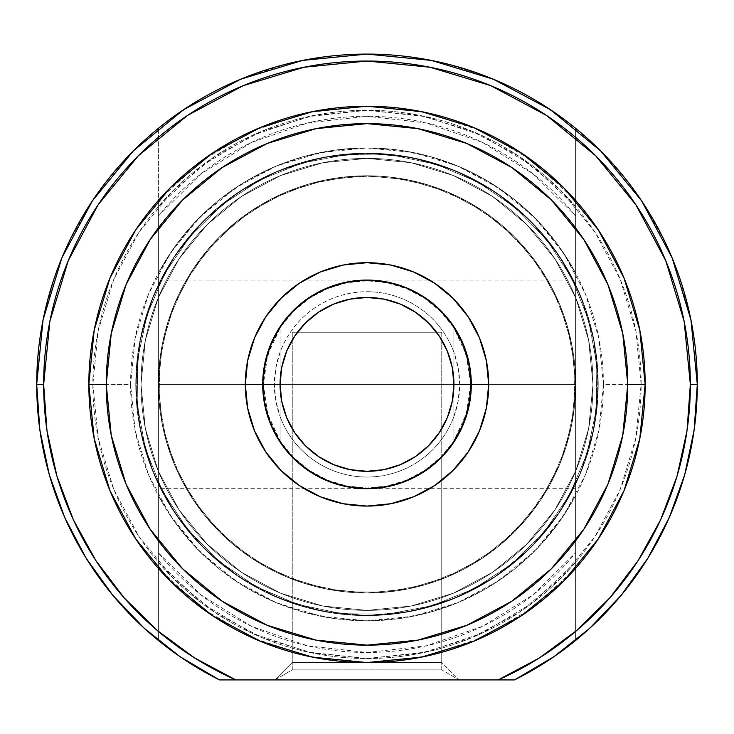 <?xml version="1.0" encoding="UTF-8"?>
<svg xmlns="http://www.w3.org/2000/svg" width="734" height="734" viewBox="0 0 734 734"><rect width="100%" height="100%" fill="white"/><g stroke="black" fill="none" stroke-linecap="round" stroke-linejoin="round"><path stroke-width="0.55" stroke-dasharray="3.67 2.75" d="M292.251 669.876L441.749 669.876L459.135 679.913L274.865 679.913L292.251 669.876L292.251 332.236L441.749 332.236L441.749 669.876L292.251 669.876L441.749 669.876L441.749 332.236L292.251 332.236L292.251 669.876L274.865 679.913L459.135 679.913L276.635 679.913L459.135 679.913L441.749 669.876L292.251 669.876M575.612 384.387L575.612 280.076L575.612 384.387L158.388 384.387L575.612 384.387A208.612 208.612 0 0 1 367 592.999A208.612 208.612 0 0 1 158.388 384.387L158.388 280.076L158.388 384.387A208.612 208.612 0 0 0 367 592.999A208.612 208.612 0 0 0 575.612 384.387L571.602 343.686L559.73 304.555L540.453 268.488L514.506 236.871L482.899 210.933L446.832 191.657L407.7 179.784L367 175.775L326.3 179.784L287.168 191.657L251.101 210.933L219.494 236.871L193.547 268.488L174.27 304.555L162.398 343.686L158.388 384.387L162.398 425.078L174.27 464.218L193.547 500.285L219.494 531.893L251.101 557.84L287.168 577.117L326.3 588.989L367 592.999L407.7 588.989L446.832 577.117L482.899 557.84L514.506 531.893L540.453 500.285L559.73 464.218L571.602 425.078L575.612 384.387A208.612 208.612 0 0 0 367 175.775A208.612 208.612 0 0 0 158.388 384.387A208.612 208.612 0 0 1 367 175.775A208.612 208.612 0 0 1 575.612 384.387L571.602 425.078L559.73 464.218L540.453 500.285L514.506 531.893L482.899 557.84L446.832 577.117L407.7 588.989L367 592.999L326.3 588.989L287.168 577.117L251.101 557.84L219.494 531.893L193.547 500.285L174.27 464.218L162.398 425.078L158.388 384.387L162.398 343.686L174.27 304.555L193.547 268.488L219.494 236.871L251.101 210.933L287.168 191.657L326.3 179.784L367 175.775L407.7 179.784L446.832 191.657L482.899 210.933L514.506 236.871L540.453 268.488L559.73 304.555L571.602 343.686L575.612 384.387L575.612 488.688L575.612 280.076L575.612 384.387L158.388 384.387L158.388 280.076L158.388 488.688L158.388 384.387L575.612 384.387L575.612 488.688L575.612 384.387A208.612 208.612 0 0 1 367 592.999A208.612 208.612 0 0 1 158.388 384.387L158.388 488.688L158.388 384.387A208.612 208.612 0 0 0 367 592.999A208.612 208.612 0 0 0 575.612 384.387L571.602 425.078L559.73 464.218L540.453 500.285L514.506 531.893L482.899 557.84L446.832 577.117L407.7 588.989L367 592.999L326.3 588.989L287.168 577.117L251.101 557.84L219.494 531.893L193.547 500.285L174.27 464.218L162.398 425.078L158.388 384.387L162.398 343.686L174.27 304.555L193.547 268.488L219.494 236.871L251.101 210.933L287.168 191.657L326.3 179.784L367 175.775L407.7 179.784L446.832 191.657L482.899 210.933L514.506 236.871L540.453 268.488L559.73 304.555L571.602 343.686L575.612 384.387L571.602 343.686L559.73 304.555L540.453 268.488L514.506 236.871L482.899 210.933L446.832 191.657L407.7 179.784L367 175.775L326.3 179.784L287.168 191.657L251.101 210.933L219.494 236.871L193.547 268.488L174.27 304.555L162.398 343.686L158.388 384.387L162.398 425.078L174.27 464.218L193.547 500.285L219.494 531.893L251.101 557.84L287.168 577.117L326.3 588.989L367 592.999L407.7 588.989L446.832 577.117L482.899 557.84L514.506 531.893L540.453 500.285L559.73 464.218L571.602 425.078L575.612 384.387A208.612 208.612 0 0 0 367 175.775A208.612 208.612 0 0 0 158.388 384.387A208.612 208.612 0 0 1 367 175.775A208.612 208.612 0 0 1 575.612 384.387A208.612 208.612 0 0 1 367 592.999A208.612 208.612 0 0 1 158.388 384.387A208.612 208.612 0 0 0 367 592.999A208.612 208.612 0 0 0 575.612 384.387L571.602 425.078L559.73 464.218L540.453 500.285L514.506 531.893L482.899 557.84L446.832 577.117L407.7 588.989L367 592.999L326.3 588.989L287.168 577.117L251.101 557.84L219.494 531.893L193.547 500.285L174.27 464.218L162.398 425.078L158.388 384.387L162.398 343.686L174.27 304.555L193.547 268.488L219.494 236.871L251.101 210.933L287.168 191.657L326.3 179.784L367 175.775L407.7 179.784L446.832 191.657L482.899 210.933L514.506 236.871L540.453 268.488L559.73 304.555L571.602 343.686L575.612 384.387A208.612 208.612 0 0 0 367 175.775A208.612 208.612 0 0 0 158.388 384.387A208.612 208.612 0 0 1 367 175.775A208.612 208.612 0 0 1 575.612 384.387L571.602 425.078L559.73 464.218L540.453 500.285L514.506 531.893L482.899 557.84L446.832 577.117L407.7 588.989L367 592.999L326.3 588.989L287.168 577.117L251.101 557.84L219.494 531.893L193.547 500.285L174.27 464.218L162.398 425.078L158.388 384.387L162.398 343.686L174.27 304.555L193.547 268.488L219.494 236.871L251.101 210.933L287.168 191.657L326.3 179.784L367 175.775L407.7 179.784L446.832 191.657L482.899 210.933L514.506 236.871L540.453 268.488L559.73 304.555L571.602 343.686L575.612 384.387M141.001 384.387A225.999 225.999 0 0 0 367 610.376A225.999 225.999 0 0 0 592.999 384.387A225.999 225.999 0 0 1 367 610.376A225.999 225.999 0 0 1 141.001 384.387L145.35 428.472L158.205 470.87L179.096 509.937L207.199 544.188L241.44 572.291L280.516 593.173L322.914 606.036L367 610.376L411.086 606.036L453.484 593.173L492.56 572.291L526.801 544.188L554.904 509.937L575.795 470.87L588.65 428.472L592.999 384.387L588.65 340.292L575.795 297.903L554.904 258.827L526.801 224.586L492.56 196.473L453.484 175.591L411.086 162.728L367 158.388L322.914 162.728L280.516 175.591L241.44 196.473L207.199 224.586L179.096 258.827L158.205 297.903L145.35 340.292L141.001 384.387A225.999 225.999 0 0 1 367 158.388A225.999 225.999 0 0 1 592.999 384.387A225.999 225.999 0 0 0 367 158.388A225.999 225.999 0 0 0 141.001 384.387L145.35 340.292L158.205 297.903L179.096 258.827L207.199 224.586L241.44 196.473L280.516 175.591L322.914 162.728L367 158.388L411.086 162.728L453.484 175.591L492.56 196.473L526.801 224.586L554.904 258.827L575.795 297.903L588.65 340.292L592.999 384.387L588.65 428.472L575.795 470.87L554.904 509.937L526.801 544.188L492.56 572.291L453.484 593.173L411.086 606.036L367 610.376L322.914 606.036L280.516 593.173L241.44 572.291L207.199 544.188L179.096 509.937L158.205 470.87L145.35 428.472L141.001 384.387A225.999 225.999 0 0 0 367 610.376A225.999 225.999 0 0 0 592.999 384.387A225.999 225.999 0 0 1 367 610.376A225.999 225.999 0 0 1 141.001 384.387L145.35 428.472L158.205 470.87L179.096 509.937L207.199 544.188L241.44 572.291L280.516 593.173L322.914 606.036L367 610.376L411.086 606.036L453.484 593.173L492.56 572.291L526.801 544.188L554.904 509.937L575.795 470.87L588.65 428.472L592.999 384.387L588.65 340.292L575.795 297.903L554.904 258.827L526.801 224.586L492.56 196.473L453.484 175.591L411.086 162.728L367 158.388L322.914 162.728L280.516 175.591L241.44 196.473L207.199 224.586L179.096 258.827L158.205 297.903L145.35 340.292L141.001 384.387A225.999 225.999 0 0 1 367 158.388A225.999 225.999 0 0 1 592.999 384.387A225.999 225.999 0 0 0 367 158.388A225.999 225.999 0 0 0 141.001 384.387L145.35 340.292L158.205 297.903L179.096 258.827L207.199 224.586L241.44 196.473L280.516 175.591L322.914 162.728L367 158.388L411.086 162.728L453.484 175.591L492.56 196.473L526.801 224.586L554.904 258.827L575.795 297.903L588.65 340.292L592.999 384.387L588.65 428.472L575.795 470.87L554.904 509.937L526.801 544.188L492.56 572.291L453.484 593.173L411.086 606.036L367 610.376L322.914 606.036L280.516 593.173L241.44 572.291L207.199 544.188L179.096 509.937L158.205 470.87L145.35 428.472L141.001 384.387M561.281 651.498L575.612 640.47L575.612 568.364L532.223 608.137L481.44 637.901L425.527 656.306L367 662.536L308.473 656.306L252.56 637.901L201.777 608.137L158.388 568.364A278.149 278.149 0 0 0 575.612 568.364A278.149 278.149 0 0 1 158.388 568.364A278.149 278.149 0 0 0 575.612 568.364A278.149 278.149 0 0 1 158.388 568.364L158.388 562.235A274.131 274.131 0 0 0 575.612 562.235L575.612 568.364A278.149 278.149 0 0 1 158.388 568.364L158.388 552.803A268.112 268.112 0 0 0 575.612 552.803L575.612 568.364A278.149 278.149 0 0 1 158.388 568.364L158.388 640.47A330.3 330.3 0 0 0 219.494 679.913A330.3 330.3 0 0 1 36.7 384.387A330.3 330.3 0 0 0 158.388 640.47L172.719 651.498M172.518 117.412L158.388 128.303A330.3 330.3 0 0 0 36.7 384.387A330.3 330.3 0 0 1 367 54.087A330.3 330.3 0 0 1 697.3 384.387A330.3 330.3 0 0 0 158.388 128.303L158.388 200.41A278.149 278.149 0 0 1 575.612 200.41A278.149 278.149 0 0 0 158.388 200.41A278.149 278.149 0 0 1 575.612 200.41A278.149 278.149 0 0 0 158.388 200.41L201.777 160.627L252.56 130.872L308.473 112.467L367 106.237L425.527 112.467L481.44 130.872L532.223 160.627L575.612 200.41L575.612 128.303L561.482 117.412M158.388 495.643L158.388 484.082L174.426 512.341L194.253 538.068L217.503 560.758L243.697 579.97L272.332 595.32L302.83 606.513L334.594 613.312L367 615.597L399.406 613.312L431.17 606.513L461.668 595.32L490.303 579.97L516.497 560.758L539.747 538.068L559.574 512.341L575.612 484.082L575.612 495.643L558.721 522.727L538.343 547.289L514.837 568.887L488.642 587.117L460.227 601.651L430.106 612.229L398.846 618.652L367 620.808L335.154 618.652L303.894 612.229L273.773 601.651L245.358 587.117L219.163 568.887L195.657 547.289L175.279 522.727L158.388 495.643L158.388 568.364A278.149 278.149 0 0 0 575.612 568.364L575.612 495.643A236.421 236.421 0 0 1 158.388 495.643L158.388 568.364L158.388 562.235L201.4 602.843L252.12 633.286L308.188 652.131L367 658.517L425.812 652.131L481.88 633.286L532.6 602.843L575.612 562.235L575.612 484.082A231.21 231.21 0 0 1 158.388 484.082A231.21 231.21 0 0 0 575.612 484.082L559.574 512.341L539.747 538.068L516.497 560.758L490.303 579.97L461.668 595.32L431.17 606.513L399.406 613.312L367 615.597L334.594 613.312L302.83 606.513L272.332 595.32L243.697 579.97L217.503 560.758L194.253 538.068L174.426 512.341L158.388 484.082L158.388 562.235L158.388 495.643M575.612 284.682A231.21 231.21 0 0 0 158.388 284.682A231.21 231.21 0 0 1 575.612 284.682L575.612 206.538L532.6 165.921L481.88 135.487L425.812 116.633L367 110.256L308.188 116.633L252.12 135.487L201.4 165.921L158.388 206.538L158.388 284.682L174.426 256.432L194.253 230.705L217.503 208.006L243.697 188.794L272.332 173.444L302.83 162.26L334.594 155.452L367 153.177L399.406 155.452L431.17 162.26L461.668 173.444L490.303 188.794L516.497 208.006L539.747 230.705L559.574 256.432L575.612 284.682L559.574 256.432L539.747 230.705L516.497 208.006L490.303 188.794L461.668 173.444L431.17 162.26L399.406 155.452L367 153.177L334.594 155.452L302.83 162.26L272.332 173.444L243.697 188.794L217.503 208.006L194.253 230.705L174.426 256.432L158.388 284.682L158.388 273.121A236.421 236.421 0 0 1 575.612 273.121L575.612 200.41A278.149 278.149 0 0 0 158.388 200.41L158.388 273.121L175.279 246.037L195.657 221.475L219.163 199.887L245.358 181.647L273.773 167.113L303.894 156.535L335.154 150.112L367 147.956L398.846 150.112L430.106 156.535L460.227 167.113L488.642 181.647L514.837 199.887L538.343 221.475L558.721 246.037L575.612 273.121L575.612 284.682L575.612 200.41L575.612 215.961L533.223 174.013L482.605 142.479L426.271 122.908L367 116.275L307.729 122.908L251.395 142.479L200.777 174.013L158.388 215.961L158.388 552.803L200.777 594.751L251.395 626.295L307.729 645.865L367 652.498L426.271 645.865L482.605 626.295L533.223 594.751L575.612 552.803L575.612 215.961A268.112 268.112 0 0 0 158.388 215.961L158.388 200.41A278.149 278.149 0 0 1 575.612 200.41L575.612 206.538A274.131 274.131 0 0 0 158.388 206.538L158.388 200.41A278.149 278.149 0 0 1 575.612 200.41L575.612 284.682M541.16 103.733L529.021 96.549L507.9 85.639M486.348 76.4L447.07 63.931M427.647 59.702L367 54.087L306.353 59.702M286.93 63.931L247.652 76.4M226.1 85.639L204.979 96.549L192.84 103.733M183.399 658.949L219.494 679.913L514.506 679.913L550.601 658.949M584.154 633.268L575.612 640.47A330.3 330.3 0 0 0 697.3 384.387A330.3 330.3 0 0 1 514.506 679.913A330.3 330.3 0 0 0 575.612 640.47L575.612 128.303L575.612 640.47L575.612 128.303L598.467 148.754M514.589 679.877L219.411 679.877M158.388 200.41L158.388 640.47L158.388 200.41M135.533 148.754L158.388 128.303L158.388 640.47L149.846 633.268M139.01 623.377L118.715 602.219M110.339 592.283L86.19 558.299L66.427 521.333M61.206 509.249L51.38 481.761M47.371 467.65L41.251 439.051M39.342 426.105L36.7 384.387L38.728 347.824L42.058 325.125M43.609 317.198L54.811 276.507L59.821 262.983M63.757 253.459L68.666 242.624L90.346 203.933M95.539 196.217L107.164 180.463L132.698 151.571M601.302 151.571L626.836 180.463L638.461 196.217M643.654 203.933L665.334 242.624L670.243 253.459M674.179 262.983L679.189 276.507L690.391 317.198M691.942 325.125L695.272 347.824L697.3 384.387L694.658 426.105M692.749 439.051L686.629 467.65M682.62 481.761L672.794 509.249M667.573 521.333L647.81 558.299L623.661 592.283M615.285 602.219L594.99 623.377M187.363 115.532L138.359 155.746L98.145 204.74L68.271 260.643L49.866 321.299L43.655 384.387A323.345 323.345 0 0 0 235.797 679.913L498.202 679.913A323.345 323.345 0 0 0 690.345 384.387L697.3 384.387A330.3 330.3 0 0 1 514.506 679.913A330.3 330.3 0 0 0 697.3 384.387L690.345 384.387A323.345 323.345 0 0 0 367 61.041A323.345 323.345 0 0 0 43.655 384.387L36.7 384.387A330.3 330.3 0 0 1 367 54.087A330.3 330.3 0 0 1 697.3 384.387A330.3 330.3 0 0 0 367 54.087A330.3 330.3 0 0 0 219.494 679.913A330.3 330.3 0 0 1 36.7 384.387L43.655 384.387L47.004 430.821L56.995 476.302L73.409 519.874L95.915 560.638L124.037 597.742L157.204 630.423L194.712 658.003L235.797 679.913L498.202 679.913L539.288 658.003L576.796 630.423L609.963 597.742L638.085 560.638L660.591 519.874L677.005 476.302L686.996 430.821L690.345 384.387L684.134 321.299L665.729 260.643L635.855 204.74L595.641 155.746L546.637 115.532L490.743 85.649L430.078 67.253L367 61.041L303.922 67.253M441.749 332.236L292.251 332.236L441.749 332.236M348.824 176.564A208.612 208.612 0 0 0 159.186 402.562A208.612 208.612 0 0 0 385.176 592.2A208.612 208.612 0 0 1 159.186 402.562A208.612 208.612 0 0 1 348.824 176.564L308.629 184.106L270.681 199.345L236.431 221.686L207.199 250.285L184.106 284.04L168.049 321.648L159.627 361.669L159.186 402.562L166.719 442.758L181.959 480.706L204.309 514.956L232.907 544.188L266.653 567.272L304.261 583.337L344.283 591.751L385.176 592.2L425.371 584.659L463.319 569.428L497.569 547.078L526.801 518.479L549.894 484.724L565.951 447.116L574.373 407.104L574.814 366.211L567.281 326.015L552.041 288.058L529.691 253.817L501.093 224.586L467.347 201.492L429.739 185.427L389.717 177.013L348.824 176.564L308.629 184.106L270.681 199.345L236.431 221.686L207.199 250.285L184.106 284.04L168.049 321.648L159.627 361.669L159.186 402.562L166.719 442.758L181.959 480.706L204.309 514.956L232.907 544.188L266.653 567.272L304.261 583.337L344.283 591.751L385.176 592.2L425.371 584.659L463.319 569.428L497.569 547.078L526.801 518.479L549.894 484.724L565.951 447.116L574.373 407.104L574.814 366.211L567.281 326.015L552.041 288.058L529.691 253.817L501.093 224.586L467.347 201.492L429.739 185.427L389.717 177.013L348.824 176.564A208.612 208.612 0 0 1 574.814 366.211A208.612 208.612 0 0 1 385.176 592.2A208.612 208.612 0 0 0 574.814 366.211A208.612 208.612 0 0 0 348.824 176.564M346.898 154.571A230.687 230.687 0 0 1 596.815 364.284A230.687 230.687 0 0 1 387.102 614.193A230.687 230.687 0 0 0 596.815 364.284A230.687 230.687 0 0 0 346.898 154.571L392.121 155.067L436.372 164.37L477.962 182.133L515.286 207.667L546.913 239.99L571.63 277.865L588.475 319.831L596.815 364.284L596.32 409.508L587.007 453.759L569.245 495.349L543.711 532.673L511.387 564.299L473.513 589.007L431.546 605.862L387.102 614.193L341.879 613.697L297.628 604.394L256.038 586.631L218.714 561.097L187.087 528.774L162.37 490.899L145.525 448.933L137.185 404.489L137.68 359.265L146.993 315.014L164.755 273.424L190.29 236.1L222.613 204.474L260.487 179.757L302.454 162.911L346.898 154.571L392.121 155.067L436.372 164.37L477.962 182.133L515.286 207.667L546.913 239.99L571.63 277.865L588.475 319.831L596.815 364.284L596.32 409.508L587.007 453.759L569.245 495.349L543.711 532.673L511.387 564.299L473.513 589.007L431.546 605.862L387.102 614.193L341.879 613.697L297.628 604.394L256.038 586.631L218.714 561.097L187.087 528.774L162.37 490.899L145.525 448.933L137.185 404.489L137.68 359.265L146.993 315.014L164.755 273.424L190.29 236.1L222.613 204.474L260.487 179.757L302.454 162.911L346.898 154.571A230.687 230.687 0 0 0 137.185 404.489A230.687 230.687 0 0 0 387.102 614.193A230.687 230.687 0 0 1 137.185 404.489A230.687 230.687 0 0 1 346.898 154.571M430.39 467.219L420.068 474.182L424.848 471.182L409.168 479.779L396.461 484.44L382.194 487.578L367.119 488.688L351.971 487.605L337.668 484.477L324.878 479.807L309.207 471.219L298.215 462.796L292.251 457.126L292.251 662.536L441.749 662.536L292.251 662.536L274.865 679.913L459.135 679.913L441.749 662.536L441.749 457.126L434.904 463.558M471.301 384.387A104.301 104.301 0 0 0 367 280.076A104.301 104.301 0 0 0 262.699 384.387A104.301 104.301 0 0 1 367 280.076A104.301 104.301 0 0 1 471.301 384.387A104.301 104.301 0 0 0 367 280.076A104.301 104.301 0 0 0 262.699 384.387A104.301 104.301 0 0 0 367 488.688A104.301 104.301 0 0 0 471.301 384.387A104.301 104.301 0 0 1 367 488.688A104.301 104.301 0 0 1 262.699 384.387L264.699 364.036L270.635 344.466L280.278 326.437L293.242 310.629L309.051 297.655L327.08 288.022L346.65 282.085L367 280.076L387.35 282.085L406.92 288.022L424.949 297.655L440.758 310.629L453.722 326.437L463.365 344.466L469.301 364.036L471.301 384.387L469.301 404.737L463.365 424.298L453.722 442.336L440.758 458.135L424.949 471.109L406.92 480.752L387.35 486.688L367 488.688L346.65 486.688L327.08 480.752L309.051 471.109L293.242 458.135L280.278 442.336L270.635 424.298L264.699 404.737L262.699 384.387A104.301 104.301 0 0 0 367 488.688A104.301 104.301 0 0 0 471.301 384.387A104.301 104.301 0 0 1 367 488.688A104.301 104.301 0 0 1 262.699 384.387A104.301 104.301 0 0 0 367 488.688A104.301 104.301 0 0 0 471.301 384.387A104.301 104.301 0 0 1 367 488.688L367 477.045A92.658 92.658 0 0 0 453.924 352.283A92.658 92.658 0 0 0 367 291.728L367 280.076A104.301 104.301 0 0 1 471.301 384.387A104.301 104.301 0 0 0 367 280.076A104.301 104.301 0 0 0 262.699 384.387A104.301 104.301 0 0 0 367 488.688A104.301 104.301 0 0 0 471.301 384.387A104.301 104.301 0 0 0 367 280.076A104.301 104.301 0 0 0 262.699 384.387A104.301 104.301 0 0 1 367 280.076L367 280.773A103.613 103.613 0 0 0 280.076 327.997L280.076 352.283A92.658 92.658 0 0 1 453.924 352.283L453.924 327.997L466.347 354.981L470.613 384.387A103.613 103.613 0 0 0 367 280.773A103.613 103.613 0 0 0 263.387 384.387L267.653 354.981L280.076 327.997A103.613 103.613 0 0 1 453.924 327.997A103.613 103.613 0 0 0 367 280.773L367 291.728A92.658 92.658 0 0 0 280.076 416.481L280.076 440.776A103.613 103.613 0 0 0 453.924 440.776L453.924 416.481A92.658 92.658 0 0 1 280.076 416.481A92.658 92.658 0 0 0 367 477.045L367 488.688A104.301 104.301 0 0 1 262.699 384.387A104.301 104.301 0 0 1 367 280.076A104.301 104.301 0 0 1 471.301 384.387L469.301 364.036L463.365 344.466L453.722 326.437L440.758 310.629L424.949 297.655L406.92 288.022L387.35 282.085L367 280.076L346.65 282.085L327.08 288.022L309.051 297.655L293.242 310.629L280.278 326.437L270.635 344.466L264.699 364.036L262.699 384.387L264.699 404.737L270.635 424.298L280.278 442.336L293.242 458.135L309.051 471.109L327.08 480.752L346.65 486.688L367 488.688L387.35 486.688L406.92 480.752L424.949 471.109L440.758 458.135L453.722 442.336L463.365 424.298L469.301 404.737L471.301 384.35M645.149 384.387L641.131 384.387A274.131 274.131 0 0 1 367 658.517A274.131 274.131 0 0 1 92.869 384.387L88.851 384.387A278.149 278.149 0 0 0 367 662.536A278.149 278.149 0 0 0 645.149 384.387A278.149 278.149 0 0 1 367 662.536A278.149 278.149 0 0 1 88.851 384.387L130.579 384.387A236.421 236.421 0 0 0 367 620.808A236.421 236.421 0 0 0 603.421 384.387L645.149 384.387A278.149 278.149 0 0 1 367 662.536A278.149 278.149 0 0 1 88.851 384.387A278.149 278.149 0 0 0 367 662.536A278.149 278.149 0 0 0 645.149 384.387A278.149 278.149 0 0 0 367 106.237A278.149 278.149 0 0 0 88.851 384.387A278.149 278.149 0 0 0 367 662.536A278.149 278.149 0 0 0 645.149 384.387A278.149 278.149 0 0 0 367 106.237A278.149 278.149 0 0 0 88.851 384.387A278.149 278.149 0 0 1 367 106.237A278.149 278.149 0 0 1 645.149 384.387L603.421 384.387L598.88 338.264L585.429 293.912L563.584 253.037L534.178 217.209L498.349 187.803L457.475 165.957L413.123 152.498L367 147.956L320.877 152.498L276.525 165.957L235.651 187.803L199.822 217.209L170.416 253.037L148.571 293.912L135.12 338.264L130.579 384.387L135.12 430.509L148.571 474.861L170.416 515.736L199.822 551.564L235.651 580.961L276.525 602.816L320.877 616.266L367 620.808L413.123 616.266L457.475 602.816L498.349 580.961L534.178 551.564L563.584 515.736L585.429 474.861L598.88 430.509L603.421 384.387A236.421 236.421 0 0 0 367 147.956A236.421 236.421 0 0 0 130.579 384.387L88.851 384.387A278.149 278.149 0 0 1 367 106.237A278.149 278.149 0 0 1 645.149 384.387A278.149 278.149 0 0 0 367 106.237A278.149 278.149 0 0 0 88.851 384.387L92.869 384.387L98.136 330.906L113.733 279.48L139.065 232.082L173.16 190.546L214.704 156.452L262.093 131.12L313.519 115.522L367 110.256L420.481 115.522L471.907 131.12L519.296 156.452L560.84 190.546L594.935 232.082L620.267 279.48L635.864 330.906L641.131 384.387L635.864 437.868L620.267 489.294L594.935 536.682L560.84 578.227L519.296 612.321L471.907 637.653L420.481 653.251L367 658.517L313.519 653.251L262.093 637.653L214.704 612.321L173.16 578.227L139.065 536.682L113.733 489.294L98.136 437.868L92.869 384.387A274.131 274.131 0 0 1 367 110.256A274.131 274.131 0 0 1 641.131 384.387L645.149 384.387M598.21 384.387A231.21 231.21 0 0 1 367 615.597A231.21 231.21 0 0 1 135.79 384.387A231.21 231.21 0 0 0 367 615.597A231.21 231.21 0 0 0 598.21 384.387L593.769 339.273L580.612 295.903L559.244 255.927L530.489 220.897L495.45 192.143L455.484 170.774L412.104 157.617L367 153.177L321.896 157.617L278.516 170.774L238.55 192.143L203.511 220.897L174.756 255.927L153.388 295.903L140.231 339.273L135.79 384.387L140.231 429.491L153.388 472.861L174.756 512.837L203.511 547.876L238.55 576.63L278.516 597.999L321.896 611.156L367 615.597L412.104 611.156L455.484 597.999L495.45 576.63L530.489 547.876L559.244 512.837L580.612 472.861L593.769 429.491L598.21 384.387A231.21 231.21 0 0 0 367 153.177A231.21 231.21 0 0 0 135.79 384.387A231.21 231.21 0 0 1 367 153.177A231.21 231.21 0 0 1 598.21 384.387L593.769 429.491L580.612 472.861L559.244 512.837L530.489 547.876L495.45 576.63L455.484 597.999L412.104 611.156L367 615.597L321.896 611.156L278.516 597.999L238.55 576.63L203.511 547.876L174.756 512.837L153.388 472.861L140.231 429.491L135.79 384.387L140.231 339.273L153.388 295.903L174.756 255.927L203.511 220.897L238.55 192.143L278.516 170.774L321.896 157.617L367 153.177L412.104 157.617L455.484 170.774L495.45 192.143L530.489 220.897L559.244 255.927L580.612 295.903L593.769 339.273L598.21 384.387M303.61 467.219L313.868 474.146L324.786 479.77L337.42 484.403L351.696 487.559L366.872 488.688L382.01 487.605L396.314 484.486L409.122 479.807L420.068 474.182L435.822 462.769L429.005 468.264L441.749 457.126L440.207 458.686L441.749 457.126L441.749 662.536L292.251 662.536L292.251 457.126L305.005 468.264L313.959 474.192L324.878 479.807L337.668 484.477L351.971 487.605L367.119 488.688L382.194 487.578L396.461 484.44L409.168 479.779L420.096 474.164L409.122 479.807L396.314 484.486L382.01 487.605L366.872 488.688L351.696 487.559L337.42 484.403L324.786 479.77L313.868 474.146L304.959 468.237L293.774 458.667L302.013 465.971M235.797 679.913L219.494 679.913L235.797 679.913M274.865 679.913L459.135 679.913L274.865 679.913L292.251 662.536L441.749 662.536L459.135 679.913L274.865 679.913M280.076 352.283L275.791 368.083L274.342 384.387L275.791 400.691L280.076 416.481L280.076 352.283L280.076 440.776L280.076 352.283M453.924 416.481L458.209 400.691L459.658 384.387L458.209 368.083L453.924 352.283L453.924 416.481L453.924 327.997L453.924 416.481M263.387 384.387L265.378 404.599L271.277 424.032L280.856 441.951L293.738 457.649L309.436 470.531L327.346 480.109L346.787 486L367 487.991L387.213 486L406.654 480.109L424.564 470.531L440.262 457.649L453.144 441.951L462.723 424.032L468.622 404.599L470.613 384.387L468.622 364.174L462.723 344.732L453.144 326.823L440.262 311.124L424.564 298.233L406.654 288.664L387.213 282.764L367 280.773L346.787 282.764L327.346 288.664L309.436 298.233L293.738 311.124L280.856 326.823L271.277 344.732L265.378 364.174L263.387 384.387A103.613 103.613 0 0 0 367 487.991A103.613 103.613 0 0 0 470.613 384.387L466.347 413.783L453.924 440.776A103.613 103.613 0 0 1 280.076 440.776L267.653 413.783L263.387 384.387L264.46 369.532L267.653 354.981L272.892 341.044L280.076 327.997L280.076 440.776L272.892 427.729L267.653 413.783L264.46 399.241L263.387 384.387M453.924 327.997L461.108 341.044L466.347 354.981L469.54 369.532L470.613 384.387L469.54 399.241L466.347 413.783L461.108 427.729L453.924 440.776L453.924 327.997M575.612 280.076L158.388 280.076M575.612 488.688L158.388 488.688"/><path stroke-width="1.1" d="M561.482 117.412L541.16 103.733M507.9 85.639L486.348 76.4M447.07 63.931L427.647 59.702M306.353 59.702L286.93 63.931M247.652 76.4L226.1 85.639M192.84 103.733L172.518 117.412M172.719 651.498L183.399 658.949M219.282 679.812L180.105 656.728L144.304 628.322L112.761 595.246L86.089 558.134L64.794 517.69L49.288 474.696L39.865 429.977L36.7 384.387L43.049 319.941L61.84 257.983L92.365 200.877L133.441 150.828L183.491 109.751L240.596 79.226L302.564 60.427L366.89 54.087M550.601 658.949L561.281 651.498M367 54.087L431.436 60.427L493.404 79.226L550.427 109.696M550.509 109.751L600.559 150.828L641.589 200.813M641.635 200.877L672.16 257.983L690.951 319.941L697.3 384.387L694.135 429.977L684.712 474.696L669.206 517.69L647.911 558.134L621.239 595.246L589.696 628.322L553.895 656.728L514.506 679.913A330.3 330.3 0 0 0 367 54.087A330.3 330.3 0 0 0 219.494 679.913L235.797 679.913A323.345 323.345 0 0 1 43.655 384.387L36.7 384.387L43.655 384.387A323.345 323.345 0 0 1 367 61.041A323.345 323.345 0 0 1 690.345 384.387L697.3 384.387A330.3 330.3 0 0 1 514.506 679.913L498.303 679.867M149.846 633.268L139.01 623.377M118.715 602.219L110.339 592.283M66.427 521.333L61.206 509.249M51.38 481.761L47.371 467.65M41.251 439.051L39.342 426.105M42.058 325.125L43.609 317.198M59.821 262.983L63.757 253.459M90.346 203.933L95.539 196.217M132.698 151.571L135.533 148.754M598.467 148.754L601.302 151.571M638.461 196.217L643.654 203.933M670.243 253.459L674.179 262.983M690.391 317.198L691.942 325.125M697.3 384.332L690.345 384.387L687.024 430.619M694.658 426.105L692.749 439.051M686.629 467.65L682.62 481.761M672.794 509.249L667.573 521.333M623.661 592.283L615.285 602.219M594.99 623.377L584.154 633.268M488.688 384.387L471.301 384.387L488.688 384.387L486.348 360.642L479.43 337.814L468.182 316.776L453.043 298.334L434.611 283.205L413.572 271.956L390.745 265.029L367 262.699L343.255 265.029L320.428 271.956L299.389 283.205L280.957 298.334L265.818 316.776L254.57 337.814L247.652 360.642L245.312 384.387A121.688 121.688 0 0 1 367 262.699A121.688 121.688 0 0 1 488.688 384.387A121.688 121.688 0 0 1 367 506.075A121.688 121.688 0 0 1 245.312 384.387L247.652 408.122L254.57 430.95L265.818 451.988L280.957 470.43L299.389 485.569L320.428 496.808L343.255 503.735L367 506.075L390.745 503.735L413.572 496.808L434.611 485.569L453.043 470.43L468.182 451.988L479.43 430.95L486.348 408.122L488.688 384.387M262.699 384.387L245.312 384.387L262.699 384.387A104.301 104.301 0 0 0 367 488.688A104.301 104.301 0 0 0 471.301 384.387L453.924 384.387A86.924 86.924 0 0 1 367 471.301A86.924 86.924 0 0 1 280.076 384.387L262.699 384.387A104.301 104.301 0 0 1 367 280.076A104.301 104.301 0 0 1 471.301 384.387A104.301 104.301 0 0 1 367 488.688A104.301 104.301 0 0 1 262.699 384.387L280.076 384.387L281.746 367.431L286.691 351.118L294.729 336.089L305.537 322.923L318.712 312.115L333.741 304.078L350.045 299.133L367 297.463L383.955 299.133L400.259 304.078L415.288 312.115L428.463 322.923L439.271 336.089L447.309 351.118L452.254 367.431L453.924 384.387L452.254 401.342L447.309 417.646L439.271 432.675L428.463 445.85L415.288 456.658L400.259 464.686L383.955 469.632L367 471.301L350.045 469.632L333.741 464.686L318.712 456.658L305.537 445.85L294.729 432.675L286.691 417.646L281.746 401.342L280.076 384.387A86.924 86.924 0 0 1 367 297.463A86.924 86.924 0 0 1 453.924 384.387L471.301 384.387A104.301 104.301 0 0 0 367 280.076A104.301 104.301 0 0 0 262.699 384.387L264.699 364.036L270.635 344.466L280.278 326.437L293.242 310.629L309.051 297.655L327.08 288.022L346.65 282.085L367 280.076L387.35 282.085L406.92 288.022L424.949 297.655L440.758 310.629L453.722 326.437L463.365 344.466L469.301 364.036L471.301 384.387L469.301 404.737L463.365 424.298L453.722 442.336L440.758 458.135L424.949 471.109L406.92 480.752L387.35 486.688L367 488.688L346.65 486.688L327.08 480.752L309.051 471.109L293.242 458.135L280.278 442.336L270.635 424.298L264.699 404.737L262.699 384.387M429.032 468.237L424.803 471.21L429.005 468.264M434.904 463.558L430.39 467.219M598.274 538.912L623.973 490.826L639.8 438.648L645.149 384.387L627.763 384.387A260.763 260.763 0 0 1 367 645.149A260.763 260.763 0 0 1 106.237 384.387L88.851 384.387A278.149 278.149 0 0 0 367 662.536A278.149 278.149 0 0 0 645.149 384.387A278.149 278.149 0 0 1 367 662.536A278.149 278.149 0 0 1 88.851 384.387L94.2 438.648L110.027 490.826L135.726 538.912M539.169 658.086L498.202 679.913L219.494 679.913A330.3 330.3 0 0 1 367 54.087A330.3 330.3 0 0 1 697.3 384.387M686.996 430.821L677.005 476.302L660.591 519.874L638.103 560.611M690.345 384.524L690.345 384.387A323.345 323.345 0 0 1 498.202 679.913L514.506 679.913M303.922 67.253L243.257 85.649L187.363 115.532L243.257 85.649L303.922 67.253L367 61.041L430.078 67.253L490.743 85.649L546.637 115.532L595.641 155.746L635.855 204.74L665.729 260.643L684.134 321.299L690.345 384.387M46.976 430.619L43.655 384.524M498.202 679.913L235.797 679.913L194.712 658.003L157.204 630.423L124.037 597.742L95.915 560.638L73.409 519.874L56.995 476.302L47.004 430.821M43.655 384.387L49.866 321.299L68.271 260.643L98.145 204.74L138.359 155.746L187.363 115.532M638.085 560.638L609.963 597.742L576.796 630.423L539.288 658.003M135.726 229.852L110.027 277.938L94.2 330.117L88.851 384.387A278.149 278.149 0 0 1 367 106.237A278.149 278.149 0 0 1 645.149 384.387L639.8 330.117L623.973 277.938L598.274 229.852M598.21 229.76L563.749 187.776M563.611 187.638L521.599 153.158M521.461 153.067L473.558 127.459M473.32 127.358L421.288 111.586M421.243 111.577L367.073 106.237M366.927 106.237L312.757 111.577M312.712 111.586L260.68 127.358M260.442 127.459L212.539 153.067M212.401 153.158L170.389 187.638M170.251 187.776L135.79 229.76M135.808 539.031L170.224 580.97M170.416 581.163L212.365 615.587M212.465 615.652L260.561 641.36L312.629 657.169M312.849 657.205L366.872 662.536M367.128 662.536L421.151 657.205M421.261 657.187L473.439 641.36L521.535 615.652M521.635 615.578L563.584 581.163M563.776 580.97L598.192 539.031M627.763 384.387L622.753 435.253L607.917 484.174L583.814 529.26L551.39 568.767L511.873 601.201L466.787 625.295L417.875 640.14L367 645.149L316.125 640.14L267.213 625.295L222.127 601.201L182.61 568.767L150.186 529.26L126.083 484.174L111.247 435.253L106.237 384.387L111.247 333.511L126.083 284.59L150.186 239.513L182.61 199.997L222.127 167.563L267.213 143.469L316.125 128.633L367 123.624L417.875 128.633L466.787 143.469L511.873 167.563L551.39 199.997L583.814 239.513L607.917 284.59L622.753 333.511L627.763 384.387L645.149 384.387A278.149 278.149 0 0 0 367 106.237A278.149 278.149 0 0 0 88.851 384.387L106.237 384.387A260.763 260.763 0 0 1 367 123.624A260.763 260.763 0 0 1 627.763 384.387M302.013 465.971L303.61 467.219"/></g></svg>
